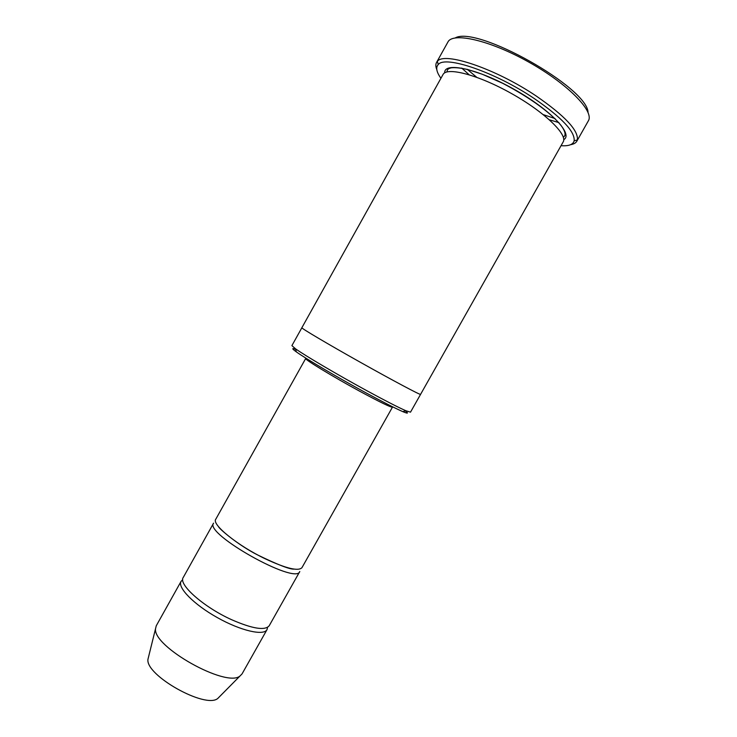 <?xml version="1.0" encoding="UTF-8"?>
<svg xmlns="http://www.w3.org/2000/svg" width="737" height="737" viewBox="0 0 737 737"><rect width="100%" height="100%" fill="white"/><g stroke="black" fill="none" stroke-linecap="round" stroke-linejoin="round"><path stroke-width="1.11" d="M269.208 625.75C265.025 630.798 252.533 628.799 231.722 619.753C203.578 607.104 177.967 584.248 183.227 577.504L213.583 523.15C203.873 533.597 295.924 585.261 299.784 571.525L269.208 625.75M405.313 410.896C408.786 413.558 407.976 413.807 402.853 411.651C395.456 408.445 382.816 401.987 364.916 392.268C336.929 377.058 305.367 358.422 296.338 351.881C291.834 348.638 291.622 347.8 295.703 349.384M420.569 394.369L563.142 141.974C567.96 134.705 544.569 112.033 511.386 93.47C478.249 74.815 446.705 66.662 443.011 74.557L301.857 327.753C300.963 328.122 327.744 343.995 360.485 362.355C393.226 380.734 420.726 395.336 420.569 394.369L410.509 412.167L405.857 410.73C398.256 407.386 385.184 400.679 366.63 390.592C337.629 374.801 304.878 355.51 295.565 348.831L291.907 345.616L301.857 327.772M476.692 77.265L467.221 69.278M455.236 37.919C476.71 25.279 587.647 87.528 588.052 112.448M555.035 118.556L543.289 114.631M305.588 358.394C303.764 358.956 332.719 376.598 360.034 391.411C380.126 402.245 390.932 407.497 392.471 407.146L301.967 567.647C298.485 571.451 286.435 568.596 265.817 559.079C237.894 545.859 211.399 524.376 215.757 519.263L305.883 358.154M182.721 579.733L181.072 581.373C177.239 587.463 193.739 604.423 217.268 617.569C240.75 630.808 263.828 636.059 267.024 629.61L267.559 627.344M181.072 581.373L156.262 625.787L155.553 628.643C152.421 646.542 226.323 688.017 239.976 676.013L242.04 673.922L267.024 629.61M148.588 656.741L147.962 659.274C145.18 675.258 205.586 709.16 217.784 698.455L219.617 696.594M561.05 145.686C568.688 146.239 573.054 144.636 574.151 140.868C575.146 131.683 561.787 117.533 534.085 98.426C494.84 71.95 444.844 55.109 438.22 64.589C435.576 67.482 436.479 72.051 440.929 78.279M570.604 144.692C573.708 144.176 575.781 143.015 576.841 141.191L577.366 139.883C578.499 130.394 564.791 115.783 536.241 96.031C495.752 68.67 444.144 51.415 437.382 61.328L436.534 62.461C435.539 64.312 435.622 66.689 436.801 69.6M469.119 74.732L461.712 68.071M436.534 62.461L447.903 42.055C452.684 31.838 490.013 40.249 528.945 62.175C567.941 83.981 594.566 111.453 588.338 120.868L576.841 141.191M558.932 122.628L549.397 119.781M444.687 72.852C443.978 61.558 477.327 68.587 513.809 89.14C550.364 109.573 573.736 134.374 563.722 139.652M563.372 137.386L564.735 135.783C565.721 133.6 564.478 130.127 560.995 125.364C551.709 113.949 532.16 98.694 502.56 83.235L482.385 74.28L468.198 69.646C461.298 68.034 455.706 67.408 451.413 67.786C449.183 68.311 447.866 69.038 447.47 69.978L446.806 71.968M402.853 411.651L405.857 410.73M296.338 351.881L295.565 348.831M217.784 698.455L239.976 676.013M147.962 659.274L155.553 628.643M574.151 140.868L577.366 139.883M438.22 64.589L437.382 61.328M294.155 569.121C290.01 569.517 277.785 564.772 257.48 554.878C237.904 544.993 218.825 528.503 218.557 526.697"/></g></svg>
